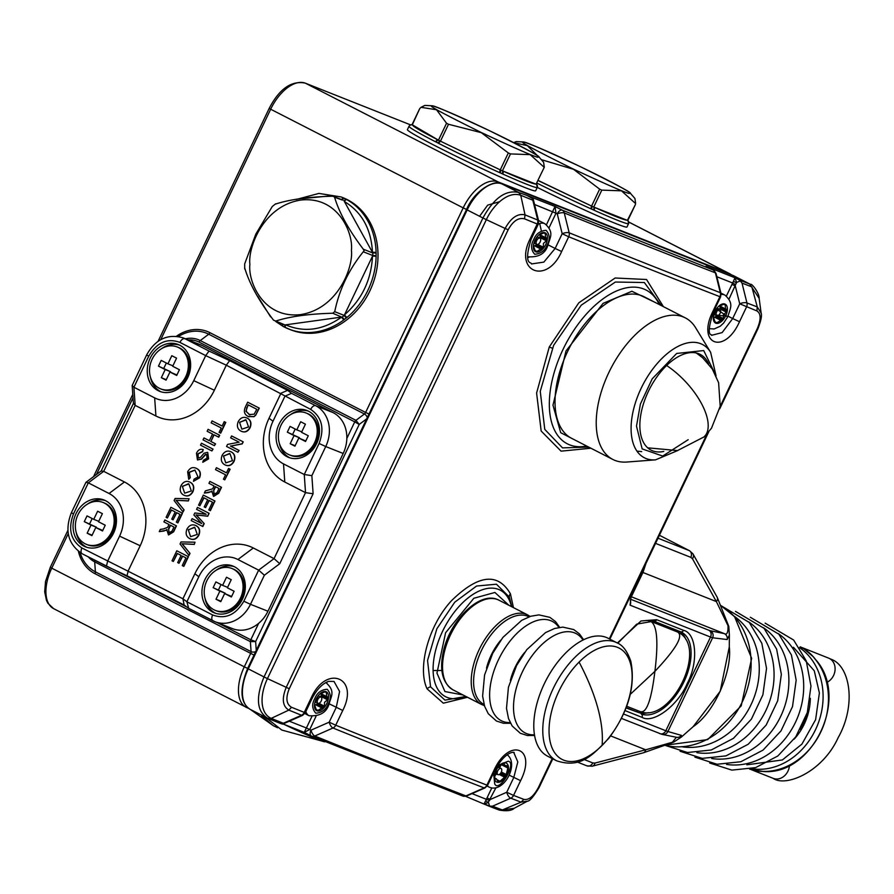 <?xml version="1.0" encoding="UTF-8"?>
<svg xmlns="http://www.w3.org/2000/svg" width="894" height="894" viewBox="0 0 894 894"><rect width="100%" height="100%" fill="white"/><g stroke="black" fill="none" stroke-linecap="round" stroke-linejoin="round"><path stroke-width="1.34" d="M535.495 739.617A66.268 35.995 -62.9 0 1 554.895 665.806A66.268 35.995 -62.9 0 1 608.043 638.215L617.028 642.831A66.268 35.995 -62.9 0 0 563.879 670.411A66.268 35.995 -62.9 0 0 544.491 744.221A66.268 35.995 -62.9 0 0 556.582 760.783L547.597 756.179A66.268 35.995 -62.9 0 1 535.495 739.617M630.527 663.728A62.535 33.961 -62.9 0 1 602.098 745.406A62.535 33.961 -62.9 0 1 550.659 743.763A62.535 33.961 -62.9 0 1 579.089 662.085A62.535 33.961 -62.9 0 1 630.527 663.728M103.078 502.484L104.285 502.964A22.529 18.897 111.6 0 1 112.812 532.533A22.529 18.897 111.6 0 1 87.679 544.859L86.472 544.379A22.529 18.897 111.6 0 1 77.934 514.799A22.529 18.897 111.6 0 1 103.078 502.484A22.529 18.897 111.6 0 1 111.605 532.053A22.529 18.897 111.6 0 1 86.472 544.379M91.02 525.08L84.293 521.627L87.031 515.894L93.758 519.347L97.636 511.212L102.397 513.648L98.519 521.772L105.246 525.225L102.519 530.969L95.781 527.516L91.903 535.64L87.154 533.204L91.02 525.08L96.396 527.203L84.293 521.627M92.16 518.52L89.668 523.761M95.781 527.516L102.754 530.466M93.758 519.347L98.742 521.314M92.127 535.182L87.154 533.204M689.587 550.749L659.426 535.271L689.587 550.749L692.962 553.855A5.297 4.246 147.5 0 1 692.448 558.728L716.385 601.595L728.029 625.733C728.174 632.606 726.923 635.232 724.285 633.6A5.297 5.263 93.4 0 1 727.146 639.545L712.607 637.768L667.896 731.504L681.429 735.393L681.34 737.092L693.163 726.654L720.229 691.218L729.292 646.921L729.381 635.153L727.146 639.545M642.931 572.484L716.385 601.595A5.297 4.079 -23.9 0 0 717.267 597.415L692.962 553.855M728.029 625.733L728.8 626.795M631.343 596.767L724.285 633.6L710.227 630.728A5.297 5.174 104.1 0 1 712.607 637.768L710.518 637.053L665.829 730.756L667.896 731.504A5.297 5.174 104.1 0 1 661.962 734.354L676.993 737.382A5.297 5.263 93.4 0 0 681.429 735.393M630.248 600.388A5.297 4.448 111.6 0 1 630.069 605.16L631.019 597.46L630.069 605.16L710.518 637.053A5.297 4.448 -68.4 0 0 708.841 630.236L630.426 599.159M676.311 737.326L672.489 742.154L673.92 741.83L645.691 749.798A5.297 3.867 70.7 0 1 643.49 752.77L592.107 766.236L586.877 765.834A5.297 4.448 -68.4 0 0 592.8 762.94L583.86 759.397M177.247 346.984L178.454 347.453A22.529 18.897 111.6 0 1 186.991 377.033A22.529 18.897 111.6 0 1 161.848 389.348L160.641 388.879A22.529 18.897 111.6 0 1 152.103 359.299A22.529 18.897 111.6 0 1 177.247 346.984A22.529 18.897 111.6 0 1 185.773 376.553A22.529 18.897 111.6 0 1 160.641 388.879M165.2 369.58L158.462 366.127L161.199 360.394L167.938 363.836L171.804 355.711L176.565 358.148L172.687 366.272L179.426 369.725L176.688 375.469L169.949 372.016L166.072 380.14L161.322 377.704L165.2 369.58L170.564 371.703L158.462 366.127M166.329 363.02L163.837 368.25M169.949 372.016L176.923 374.966M167.938 363.836L172.911 365.814M166.295 379.671L161.322 377.704M115.203 524.476A14.047 11.778 111.6 0 1 110.364 536.657M244.062 590.498A14.047 11.778 111.6 0 1 239.234 602.69M318.23 434.998A14.047 11.778 111.6 0 1 313.403 447.19M189.372 368.965A14.047 11.778 111.6 0 1 184.544 381.157M86.852 547.318A25.188 21.121 111.6 0 1 86.629 547.206A25.188 21.121 111.6 0 1 76.202 532.422M87.411 504.16A25.188 21.121 111.6 0 1 105.369 500.606M215.722 613.351A25.188 21.121 111.6 0 1 215.488 613.228A25.188 21.121 111.6 0 1 205.072 598.455M216.27 570.182A25.188 21.121 111.6 0 1 234.228 566.628M267.943 611.228A31.815 26.675 111.6 0 1 232.451 628.627L214.996 621.71A31.815 26.675 111.6 0 1 213.04 620.816A5.297 2.883 -62.9 0 1 212.895 620.749A5.297 2.883 -62.9 0 1 212.627 614.971L186.88 601.774L198.814 576.742A33.212 27.848 111.6 0 1 237.916 559.51L258.657 570.137L264.367 575.222L279.755 563.701L313.112 493.767L311.861 475.642L325.74 446.553L343.195 453.47L267.943 611.228L250.488 604.31A31.815 26.675 111.6 0 1 214.996 621.71L188.701 608.356L212.772 620.682M133.508 403.239L135.173 405.362L155.914 415.989A49.639 41.627 -68.4 0 0 214.359 390.231L226.305 365.199L205.698 355.611L209.017 351.051L184.913 338.692A5.297 2.883 117.1 0 0 179.94 342.413L205.698 355.611L193.752 380.643A33.212 27.848 111.6 0 1 154.662 397.875L133.91 387.236L132.167 385.504L146.638 354.952C155.422 339.251 167.536 333.54 182.946 337.809L200.412 344.726A31.815 26.675 111.6 0 1 202.368 345.62L333.104 412.603A31.815 26.675 111.6 0 1 343.195 453.47M289.891 457.84A25.188 21.121 111.6 0 1 289.656 457.728A25.188 21.121 111.6 0 1 279.241 442.955M290.438 414.682A25.188 21.121 111.6 0 1 308.408 411.128M161.032 391.818A25.188 21.121 111.6 0 1 160.797 391.695A25.188 21.121 111.6 0 1 150.371 376.922M161.579 348.66A25.188 21.121 111.6 0 1 179.538 345.106M105.604 500.718A25.188 21.121 111.6 0 1 114.007 532.142A25.188 21.121 111.6 0 1 85.489 546.837A25.188 21.121 111.6 0 1 83.935 546.133A25.188 21.121 111.6 0 1 75.532 514.709A25.188 21.121 111.6 0 1 104.05 500.014A25.188 21.121 111.6 0 1 105.604 500.718M234.463 566.751A25.188 21.121 111.6 0 1 242.877 598.175A25.188 21.121 111.6 0 1 214.359 612.871A25.188 21.121 111.6 0 1 212.806 612.166A25.188 21.121 111.6 0 1 204.391 580.742A25.188 21.121 111.6 0 1 232.909 566.047A25.188 21.121 111.6 0 1 234.463 566.751M308.631 411.251A25.188 21.121 111.6 0 1 317.046 442.675A25.188 21.121 111.6 0 1 288.527 457.37A25.188 21.121 111.6 0 1 286.974 456.666A25.188 21.121 111.6 0 1 278.559 425.242A25.188 21.121 111.6 0 1 307.078 410.547A25.188 21.121 111.6 0 1 308.631 411.251M179.772 345.218A25.188 21.121 111.6 0 1 188.176 376.642A25.188 21.121 111.6 0 1 159.668 391.337A25.188 21.121 111.6 0 1 158.115 390.633A25.188 21.121 111.6 0 1 149.7 359.209A25.188 21.121 111.6 0 1 178.219 344.514A25.188 21.121 111.6 0 1 179.772 345.218M333.104 412.603L315.649 405.686A31.815 26.675 111.6 0 1 325.74 446.553L319.091 443.458L304.262 474.524L283.521 463.897A33.212 27.848 111.6 0 1 272.994 421.242L284.929 396.21L291.533 393.326L287.577 390.343L280.973 393.215L269.038 418.247A49.639 41.627 -68.4 0 0 284.784 482.022L305.524 492.65L274.056 558.627L253.315 547.988A49.639 41.627 -68.4 0 0 194.87 573.747L182.924 598.779L81.89 547.977C70.671 540.345 67.866 528.991 73.487 513.927L88.305 482.849L109.057 493.488A33.212 27.848 111.6 0 1 119.584 536.143L107.649 561.175L106.408 566.181L127.015 575.77L184.387 605.171M188.086 607.965L184.13 604.97L182.924 598.779L186.88 601.774L188.701 608.356M109.057 493.488L124.445 481.967A49.639 41.627 -68.4 0 1 140.19 545.731L128.255 570.774L127.015 575.77M81.89 547.977A5.297 2.883 117.1 0 0 82.159 553.766L184.421 605.193M313.112 493.767L305.524 492.65L304.262 474.524L311.861 475.642M264.367 575.222L250.488 604.31L243.838 601.215L258.657 570.137L274.056 558.627L279.755 563.701M291.533 393.326L315.649 405.686A5.297 2.883 117.1 0 0 310.676 409.396L226.305 365.199L229.624 360.64L209.017 351.051M124.445 481.967L103.704 471.339L88.305 482.849L85.913 482.369L71.386 512.709L73.487 513.927M146.638 354.952L148.739 356.17L133.91 387.236L135.173 405.362L103.704 471.339L101.167 471.015M182.488 513.234L170.877 507.311L182.488 513.234L177.884 522.901L176.308 522.118L179.996 514.396L176.498 512.597L173.067 519.805L176.755 512.731M173.067 519.805L171.76 519.135L175.19 511.927L171.257 509.915L167.401 517.995L171.514 510.049M188.355 500.942L189.081 498.74L188.355 500.942L176.252 500.316L184.086 509.904L183.08 511.994L174.095 500.539L175.101 498.45L189.081 498.74M184.008 495.22C187.606 496.885 190.59 495.723 192.936 491.722C194.613 487.264 193.663 484.079 190.064 482.157L189.416 481.866M184.555 495.477L183.728 495.108C180.275 493.153 179.37 489.99 181.035 485.632C183.315 481.71 186.231 480.514 189.796 482.045L190.064 482.157M209.118 513.324L197.496 507.401L209.118 513.324L207.721 516.229L196.334 514.978L204.201 523.616L202.826 526.499L191.204 520.576L192.132 518.643L201.686 523.504M214.973 501.031L203.351 495.108L214.973 501.031L210.369 510.697L208.794 509.915L212.481 502.193L208.984 500.394L205.553 507.602L209.241 500.528M205.553 507.602L204.234 506.932L207.676 499.724L203.743 497.712L199.887 505.792L204 497.846M213.632 496.405L218.672 493.276L221.511 487.331L209.889 481.408L208.972 483.341L214.057 485.956L213.118 487.934L212.616 488.862L205.385 490.862L204.324 493.075L208.805 492.538L212.101 491.108M243.202 441.848L231.591 435.926L243.202 441.848L242.229 443.893L230.63 446.117L239.1 450.453L237.916 452.275L226.562 446.464L227.534 444.419L239.134 442.195L230.663 437.859L231.591 435.926M241.201 431.199C244.811 432.875 247.783 431.713 250.13 427.701C251.817 423.253 250.856 420.068 247.269 418.135L246.621 417.856M241.76 431.456L240.933 431.098C237.469 429.131 236.575 425.98 238.229 421.622C240.508 417.699 243.436 416.492 247.001 418.034L247.269 418.135M259.294 408.122L247.672 402.199L259.294 408.122L255.74 415.151L253.974 416.727L248.32 416.492M248.979 416.805L248.051 416.38C244.408 414.537 243.503 411.452 245.325 407.105L247.672 402.199M225.109 464.925C228.719 466.601 231.702 465.428 234.049 461.427C235.725 456.979 234.776 453.783 231.177 451.861L230.529 451.571M225.668 465.182L224.841 464.813C221.388 462.857 220.483 459.695 222.137 455.348C224.428 451.414 227.344 450.218 230.909 451.749L231.177 451.861M226.473 472.837L216.426 467.707L226.461 472.859L228.562 468.467L230.138 469.249L224.763 479.854L223.455 479.184L225.545 474.792L215.499 469.641L216.426 467.707M189.93 538.691C193.54 540.356 196.524 539.194 198.87 535.193C200.547 530.734 199.585 527.549 195.998 525.616L195.35 525.337M190.489 538.948L189.662 538.579C186.209 536.623 185.304 533.461 186.958 529.103C189.237 525.18 192.165 523.985 195.73 525.516L195.998 525.616M194.289 544.412L195.015 542.211L194.289 544.412L182.175 543.787L190.009 553.375L189.014 555.465L180.029 544.01L181.024 541.92L195.015 542.211M188.422 556.705L176.8 550.782L188.422 556.705L183.818 566.371L182.231 565.589L185.918 557.867L182.432 556.068L178.99 563.276L182.689 556.202M178.99 563.276L177.682 562.605L181.113 555.397L177.191 553.386L173.335 561.466L177.448 553.52M222.137 426.025L212.09 420.906L222.125 426.047L224.226 421.655L225.802 422.437L220.695 433.154L219.108 432.372L221.209 427.98L211.163 422.84L212.09 420.906M219.689 435.255L208.067 429.332L219.689 435.255L218.762 437.188L213.834 434.696L210.928 441.48L214.091 434.83M210.66 441.368L215.309 443.759L214.392 445.693L215.577 443.86L210.928 441.48M209.352 440.675L203.966 437.937L209.341 440.697L212.526 434.026L207.14 431.266L208.067 429.332M213.074 449.134L201.452 443.212L213.074 449.134L211.878 450.956L200.524 445.145L201.452 443.212M202.86 462.254L208.604 458.879L207.754 452.532L208.336 458.778L202.737 462.209L203.486 460.209L206.983 458.175L206.67 454.409L205.441 454.387L201.34 458.991L197.462 459.963L196.468 453.269C198.077 449.838 200.345 448.62 203.284 449.615L202.357 451.548L197.82 453.85L198.312 457.996L198.088 453.962L202.625 451.649L203.117 449.537M198.479 458.063L200.535 457.315L204.078 453.191L207.363 452.364M197.462 459.963L201.608 459.103L205.709 454.498L206.939 454.521M188.746 479.318L187.639 471.786C189.953 467.741 192.925 466.634 196.568 468.467C200.01 470.345 200.927 473.429 199.295 477.72L193.473 481.307L194.054 479.195L198.032 476.949L194.892 470.054L189.036 472.278L190.042 477.575L188.746 479.318L190.31 477.687L189.304 472.39L195.026 470.11M193.473 481.307L199.563 477.821C201.195 473.529 200.278 470.445 196.836 468.568L196.01 468.21M168.586 534.947L173.626 531.829L176.464 525.884L164.842 519.962L163.915 521.895L169.011 524.499L168.072 526.477L167.558 527.404L163.546 528.924L160.339 529.404L159.277 531.617L163.758 531.081L167.055 529.65M167.401 517.995L166.094 517.324L170.877 507.311M182.22 513.134L177.615 522.789M188.086 500.841L176.252 500.316M175.984 500.204L184.086 509.904M183.818 509.792L182.812 511.893M189.562 481.922L189.796 482.045C193.395 483.978 194.344 487.163 192.668 491.611L192.936 491.722M192.668 491.611C190.321 495.622 187.338 496.785 183.728 495.108M192.132 518.643L201.731 523.571L193.875 514.989L194.836 512.966L206.179 514.262L196.568 509.334L197.496 507.401M208.838 513.223L207.721 516.229M207.453 516.129L196.334 514.978M196.065 514.866L204.201 523.616M203.933 523.515L202.558 526.398M199.887 505.792L198.58 505.121L203.351 495.108M214.705 500.931L210.101 510.586M209.889 481.408L221.511 487.331M221.243 487.23L218.404 493.175L213.51 496.349L211.833 490.996L211.04 491.89M210.772 491.778L204.324 493.075M242.933 441.737L242.229 443.893M241.961 443.782L230.63 446.117M230.361 446.005L239.1 450.453M238.832 450.341L237.916 452.275M246.755 417.9L247.001 418.034C250.588 419.957 251.549 423.153 249.862 427.6L250.13 427.701M249.862 427.6C247.515 431.601 244.543 432.774 240.933 431.098M259.025 408.022L255.74 415.151M255.472 415.039L253.974 416.727M253.706 416.615L248.051 416.38M230.674 451.626L230.909 451.749C234.507 453.683 235.457 456.868 233.781 461.315L234.049 461.427M233.781 461.315C231.434 465.327 228.451 466.489 224.841 464.813M228.562 468.467L230.138 469.249M229.87 469.138L224.763 479.854M195.484 525.393L195.73 525.516C199.317 527.438 200.278 530.634 198.602 535.081L198.87 535.193M198.602 535.081C196.255 539.082 193.272 540.255 189.662 538.579M194.02 544.312L182.175 543.787M181.907 543.675L190.009 553.375M189.74 553.263L188.746 555.353M173.335 561.466L172.028 560.795L176.8 550.782M188.153 556.604L183.549 566.26M224.226 421.655L225.802 422.437M225.534 422.337L220.427 433.042M219.421 435.154L218.494 437.088M214.392 445.693L203.039 439.87L203.966 437.937M212.794 449.023L211.878 450.956M206.67 454.409L205.709 454.498M196.144 468.255L196.836 468.568M164.842 519.962L176.464 525.884M176.196 525.773L173.358 531.718L168.463 534.903L166.787 529.55L165.982 530.433M165.714 530.332L159.277 531.617M191.35 490.951L184.667 493.186L182.342 486.302L188.857 483.967L191.35 490.951M217.063 492.572L214.046 494.248L213.621 490.292L215.376 486.627L219.008 488.493L217.063 492.572M214.247 494.337L213.621 490.292M248.554 426.941L241.861 429.165L239.536 422.281L246.062 419.957L248.554 426.941M249.795 414.827L245.973 411.274L248.063 404.803L256.79 409.284L254.153 414.201L249.258 414.57L246.241 411.385L246.71 407.63M232.462 460.656L225.78 462.891L223.455 456.007L229.97 453.671L232.462 460.656M197.283 534.422L190.601 536.657L188.276 529.773L194.791 527.438L197.283 534.422M172.017 531.125L168.988 532.79L168.575 528.846L170.318 525.169L173.961 527.035L172.017 531.125M169.201 532.891L168.575 528.846M184.667 493.186L182.342 486.302M182.611 486.403L188.422 483.766M213.889 490.404L215.633 486.761M241.861 429.165L239.536 422.281M239.804 422.393L245.626 419.744M249.929 414.883L249.258 414.57M246.979 407.742L248.32 404.937M225.78 462.891L223.455 456.007M223.723 456.119L229.534 453.47M190.601 536.657L188.276 529.773M188.545 529.874L194.356 527.236M168.843 528.946L170.575 525.303M713.39 317.56L713.367 317.102A10.605 5.755 -62.9 0 1 713.524 315.984L717.603 307.435A10.605 5.755 117.1 0 0 713.524 315.984M717.603 307.435A10.605 5.755 -62.9 0 1 718.396 306.564L718.854 306.229M724.598 303.938A10.605 5.755 117.1 0 0 718.396 306.564L724.598 303.938A10.605 5.755 -62.9 0 1 725.202 304.172A10.605 5.755 -62.9 0 1 725.235 304.195L725.168 304.932L723.727 304.183M717.748 315.716L723.324 318.577L723.134 319.795A10.605 5.755 117.1 0 0 725.738 315.738A10.605 5.755 117.1 0 0 727.213 311.246A10.605 5.755 -62.9 0 0 727.358 310.117L726.755 309.369L727.358 310.117A10.605 5.755 117.1 0 0 725.235 304.195L725.157 304.161M715.155 317.471A1.062 0.581 117.1 0 0 715.602 317.202A10.605 5.755 117.1 0 0 716.396 316.342L723.134 319.795A10.605 5.755 -62.9 0 1 722.33 320.655L720.709 320.32L716.139 323.282A10.605 5.755 117.1 0 0 722.33 320.655L721.346 320.722M715.323 322.868L716.139 323.282A10.605 5.755 -62.9 0 1 715.524 323.047A10.605 5.755 -62.9 0 1 715.491 323.025L713.367 317.102A10.605 5.755 117.1 0 0 715.491 323.025M726.755 309.369L725.593 308.978L725.168 304.932M723.324 318.577L723.402 314.699L726.386 312.162L719.882 308.832A1.062 0.581 117.1 0 0 720.475 307.793A10.605 5.755 117.1 0 0 720.62 306.676A1.062 0.581 117.1 0 0 720.62 306.43M720.475 307.793L727.213 311.246L726.386 312.162M714.764 317.325A5.297 2.883 117.1 0 0 714.462 317.124A5.297 2.883 117.1 0 0 713.378 316.968M725.593 308.978L720.128 306.173A9.812 5.33 -62.9 0 1 719.759 308.933A5.297 2.883 117.1 0 0 719.413 309.246M716.396 316.342A1.062 0.581 117.1 0 0 716.764 315.638M716.496 315.504A9.812 5.33 -62.9 0 1 714.798 317.292M720.128 313.291A3.442 1.877 -62.9 0 1 716.809 315.66A3.442 1.877 -62.9 0 1 716.642 311.905A3.442 1.877 -62.9 0 1 719.961 309.536A3.442 1.877 -62.9 0 1 720.128 313.291M816.256 660.543A2.648 1.296 141.6 0 0 816.11 660.185A2.648 1.296 141.6 0 0 815.809 659.973L813.115 656.632C810.545 653.402 806.567 650.296 801.18 647.29L805.304 649.714M758.492 771.153A2.648 1.9 94.8 0 0 758.805 771.22L749.619 769.153L762.671 771.399A2.648 1.386 92.1 0 0 762.917 771.455A2.648 1.386 92.1 0 0 763.174 771.421M813.752 657.403A2.648 1.833 140.8 0 0 813.518 656.956L813.518 656.956A2.648 1.833 140.8 0 0 813.115 656.632M803.65 648.675L813.518 656.956L816.11 660.185C849.758 697.912 812.422 776.227 762.917 771.455L758.805 771.22A2.648 1.9 94.8 0 0 759.118 771.209M802.22 647.837L800.197 646.798M794.129 739.182A53.014 44.454 -68.4 0 0 810.322 698.326M497.22 779.847L499.981 781.255L499.455 782.172A10.605 5.755 -62.9 0 1 498.662 782.328A10.605 5.755 117.1 0 1 496.058 781.635A10.605 5.755 117.1 0 1 494.606 779.02L494.606 779.02A10.605 5.755 -62.9 0 1 494.46 778.093L496.606 769.41A10.605 5.755 -62.9 0 1 497.254 768.326L503.467 762.951A10.605 5.755 -62.9 0 1 504.261 762.794L503.769 762.873M508.306 766.102L507.535 765.7L508.306 766.102A10.605 5.755 117.1 0 0 504.261 762.794L504.518 765.253L508.306 766.102A10.605 5.755 -62.9 0 1 508.462 767.03L507.859 768.013L501.355 764.683A5.297 2.883 117.1 0 0 501.243 764.828A5.297 2.883 117.1 0 0 499.768 767.823M501.322 772.003L506.239 774.528L506.306 775.713A10.605 5.755 117.1 0 0 508.462 767.03L505.97 765.756M500.852 772.908L506.306 775.713A10.605 5.755 -62.9 0 1 505.658 776.797L504.629 777.232L499.277 774.483M497.913 781.378L499.455 782.172A10.605 5.755 117.1 0 0 505.658 776.797L500.037 773.913M496.606 769.41A10.605 5.755 117.1 0 0 494.46 778.093M503.467 762.951A10.605 5.755 117.1 0 0 497.254 768.326M502.048 764.035L504.518 765.253M506.239 774.528L507.859 768.013M499.981 781.255L504.629 777.232M494.717 779.266L496.416 778.853L498.36 782.239M494.449 777.802L496.416 778.853M496.908 774.103A5.297 2.883 117.1 0 0 494.896 775.668M497.723 774.495A3.442 1.877 -62.9 0 1 497.902 770.516A3.442 1.877 -62.9 0 1 501.053 768.482A3.442 1.877 -62.9 0 1 501.232 768.594A3.442 1.877 -62.9 0 1 501.053 772.572A3.442 1.877 -62.9 0 1 497.902 774.617A3.442 1.877 -62.9 0 1 497.723 774.495M636.897 451.09L641.713 451.626M306.106 413.006L307.312 413.486A22.529 18.897 111.6 0 1 315.85 443.066A22.529 18.897 111.6 0 1 290.706 455.381L289.5 454.901A22.529 18.897 111.6 0 1 280.962 425.332A22.529 18.897 111.6 0 1 306.106 413.006A22.529 18.897 111.6 0 1 314.643 442.586A22.529 18.897 111.6 0 1 289.5 454.901M294.059 435.601L287.32 432.16L290.058 426.416L296.797 429.869L300.675 421.744L305.424 424.181L301.546 432.305L308.285 435.758L305.547 441.491L298.808 438.038L294.931 446.173L290.181 443.737L294.059 435.601L299.434 437.736L287.32 432.16M295.188 429.053L292.696 434.283M298.808 438.038L305.782 440.988M296.797 429.869L301.77 431.836M295.154 445.704L290.181 443.737M635.433 204.491L627.387 220.382L593.728 207.039A2.648 1.252 118.8 0 1 593.392 209.889L590.789 208.738A2.648 1.14 114.3 0 0 590.945 205.765L538.289 180.51M635.634 203.407L634.93 198.479L629.711 192.501C621.095 186.902 603.83 177.906 577.893 165.491C551.699 153.03 533.673 145.197 523.806 141.99L516.196 141.61L513.681 142.638M513.715 142.66L527.304 145.633L537.573 155.757M541.831 159.78L573.535 169.312L599.65 189.148L591.582 206.078L538.233 180.633M591.482 209.028A2.648 1.151 -70.3 0 0 591.582 206.078L593.728 207.039L601.807 190.12L599.65 189.148M601.807 190.12L621.475 190.835L635.455 203.452M635.444 204.48L627.8 220.505A2.648 2.648 154.2 0 1 628.504 223.701L628.348 223.746A2.648 2.626 -124.1 0 0 627.387 220.382L627.554 220.326M628.482 221.366A2.648 2.648 154.2 0 1 628.504 221.399L627.767 220.472M627.834 220.527A2.648 2.648 53 0 1 628.527 223.701L628.504 223.701M628.348 223.746L628.27 223.768A2.648 2.637 86.6 0 0 627.029 220.237C624.157 220.047 613.183 215.689 594.097 207.184A2.648 1.274 114.1 0 1 594.052 210.213L593.392 209.889M537.272 187.405A71.039 3.118 25.5 0 0 626.828 227.098A71.039 3.118 25.5 0 0 626.985 226.987L628.571 223.645A71.039 3.118 25.5 0 1 628.527 223.701M539.708 223.522L541.339 230.853M533.427 246.241L533.405 245.783A10.605 5.755 -62.9 0 1 533.562 244.665L537.64 236.117A10.605 5.755 117.1 0 0 533.562 244.665M537.64 236.117A10.605 5.755 -62.9 0 1 538.434 235.245L538.892 234.91M544.636 232.619A10.605 5.755 117.1 0 0 538.434 235.245L544.636 232.619A10.605 5.755 -62.9 0 1 545.239 232.853A10.605 5.755 -62.9 0 1 545.284 232.876L545.206 233.602L543.764 232.865M537.786 244.397L543.362 247.247L543.172 248.476A10.605 5.755 117.1 0 0 545.776 244.42A10.605 5.755 117.1 0 0 547.251 239.916A10.605 5.755 -62.9 0 0 547.396 238.799L546.804 238.05L547.396 238.799A10.605 5.755 117.1 0 0 545.284 232.876L545.206 232.831M535.193 246.152A1.062 0.581 117.1 0 0 535.64 245.884A10.605 5.755 117.1 0 0 536.434 245.023L543.172 248.476A10.605 5.755 -62.9 0 1 542.379 249.337L540.747 249.001L536.177 251.963A10.605 5.755 117.1 0 0 542.379 249.337L541.384 249.404M535.361 251.549L536.177 251.963A10.605 5.755 -62.9 0 1 535.573 251.728A10.605 5.755 -62.9 0 1 535.528 251.706L533.405 245.783A10.605 5.755 117.1 0 0 535.528 251.706M546.804 238.05L545.631 237.659L545.206 233.602M543.362 247.247L543.44 243.38L546.424 240.832L539.92 237.502A1.062 0.581 117.1 0 0 540.512 236.474A10.605 5.755 117.1 0 0 540.669 235.345A1.062 0.581 117.1 0 0 540.658 235.111M540.512 236.474L547.251 239.916L546.424 240.832M534.802 245.995A5.297 2.883 117.1 0 0 534.511 245.805A5.297 2.883 117.1 0 0 533.427 245.649M540.188 234.865A9.812 5.33 -62.9 0 1 539.797 237.614A5.297 2.883 117.1 0 0 539.451 237.927M536.434 245.023A1.062 0.581 117.1 0 0 536.813 244.319M536.534 244.185A9.812 5.33 -62.9 0 1 534.836 245.973M540.166 241.972A3.442 1.877 -62.9 0 1 536.858 244.341A3.442 1.877 -62.9 0 1 536.679 240.587A3.442 1.877 -62.9 0 1 539.998 238.206A3.442 1.877 -62.9 0 1 540.166 241.972M710.641 352.337A63.653 34.575 -62.9 0 0 672.511 349.666A63.653 34.575 -62.9 0 0 635.332 403.026A63.653 34.575 -62.9 0 0 655.548 459.851L626.783 462.03A79.532 43.203 -62.9 0 1 612.803 459.438A79.532 43.203 -62.9 0 1 601.528 391.047A79.532 43.203 -62.9 0 1 685.329 317.884A79.532 43.203 -62.9 0 1 695.61 327.718L710.641 352.337L716.072 375.927M685.329 317.884L644.127 296.774A79.532 43.203 117.1 0 0 560.326 369.926A79.532 43.203 117.1 0 0 571.601 438.328L612.803 459.438M708.618 363.936A53.819 29.234 117.1 0 0 700.147 354.37A53.819 29.234 117.1 0 0 643.445 403.876A53.819 29.234 117.1 0 0 651.067 450.151A53.819 29.234 117.1 0 0 663.784 451.425M647.904 448.028A53.819 29.234 117.1 0 0 648.586 448.173M314.52 705.187L314.498 704.729A10.605 5.755 -62.9 0 1 314.654 703.612L318.733 695.063A10.605 5.755 117.1 0 0 314.654 703.612M318.733 695.063A10.605 5.755 -62.9 0 1 319.527 694.191L319.985 693.856M325.729 691.565A10.605 5.755 117.1 0 0 319.527 694.191L325.729 691.565A10.605 5.755 -62.9 0 1 326.332 691.8A10.605 5.755 -62.9 0 1 326.377 691.822L326.299 692.548L324.857 691.811M318.879 703.343L324.455 706.193L324.265 707.422A10.605 5.755 117.1 0 0 326.869 703.366A10.605 5.755 117.1 0 0 328.344 698.862A10.605 5.755 -62.9 0 0 328.489 697.745L327.897 696.996L328.489 697.745A10.605 5.755 117.1 0 0 326.377 691.822L326.299 691.777M316.286 705.098A1.062 0.581 117.1 0 0 316.733 704.83A10.605 5.755 117.1 0 0 317.526 703.969L324.265 707.422A10.605 5.755 -62.9 0 1 323.472 708.283L321.84 707.947L317.269 710.909A10.605 5.755 117.1 0 0 323.472 708.283L322.477 708.35M316.454 710.495L317.269 710.909A10.605 5.755 -62.9 0 1 316.666 710.674A10.605 5.755 -62.9 0 1 316.621 710.652L314.498 704.729A10.605 5.755 117.1 0 0 316.621 710.652M327.897 696.996L326.723 696.605L326.299 692.548M324.455 706.193L324.533 702.326L327.517 699.779L321.013 696.448A1.062 0.581 117.1 0 0 321.605 695.42A10.605 5.755 117.1 0 0 321.762 694.292A1.062 0.581 117.1 0 0 321.751 694.057M321.605 695.42L328.344 698.862L327.517 699.779M315.895 704.953A5.297 2.883 117.1 0 0 315.604 704.751A5.297 2.883 117.1 0 0 314.52 704.595M326.723 696.605L321.259 693.8A9.812 5.33 -62.9 0 1 320.89 696.56A5.297 2.883 117.1 0 0 320.544 696.873M317.526 703.969A1.062 0.581 117.1 0 0 317.906 703.265M317.627 703.131A9.812 5.33 -62.9 0 1 315.928 704.919M321.259 700.918A3.442 1.877 -62.9 0 1 317.951 703.287A3.442 1.877 -62.9 0 1 317.772 699.533A3.442 1.877 -62.9 0 1 321.091 697.152A3.442 1.877 -62.9 0 1 321.259 700.918M275.654 203.821L272.279 206.492L255.84 234.083L244.699 263.853L244.699 268.982M346.939 199.72A2.648 1.442 119.1 0 0 344.402 201.541C361.858 212.101 371.222 229.054 372.485 252.41A2.648 0.659 -1.5 0 1 376.117 252.555A71.039 59.563 -68.4 0 0 346.939 199.72L346.302 199.373A2.648 1.274 118 0 0 344.089 200.994L372.798 252.968L363.288 249.191L364.104 250.644L363.288 251.773L372.798 255.539L344.224 315.437A2.648 0.637 52.8 0 0 346.447 317.862L344.067 319.728A2.648 0.849 53.2 0 1 341.642 317.079L284.985 324.924A2.648 1.274 115.8 0 0 285.152 327.461L285.152 327.461A2.648 1.274 115.8 0 0 285.197 327.472L285.845 327.785A71.039 59.563 -68.4 0 0 288.717 329.026A71.039 59.563 -68.4 0 0 344.067 319.728M363.288 249.191C348.694 229.87 339.128 212.537 334.579 197.216L342.111 199.977M275.33 204.134C289.388 199.507 308.475 196.859 332.602 196.211L343.095 200.088M244.788 268.166C249.359 283.521 258.925 300.842 273.497 320.141L284.985 324.924L275.475 321.147C289.567 316.521 308.653 313.883 332.747 313.235L341.642 317.079C322.969 330.221 304.284 332.814 285.588 324.835A2.648 1.442 115.2 0 0 285.801 327.763A2.648 1.442 115.2 0 0 285.845 327.785M344.693 319.247A2.648 0.995 -129.5 0 1 342.246 317.001L344.224 315.437L334.725 311.671L332.747 313.235M334.725 311.671C339.239 289.69 348.761 269.731 363.288 251.773M341.765 199.563A2.648 1.442 -64.8 0 1 343.933 198.177L344.548 198.468A2.648 1.598 -63.8 0 0 342.246 199.753M376.117 253.36L376.117 255.65L372.798 255.539L372.798 252.968A2.648 0.793 1.3 0 1 376.117 253.36L376.117 252.555M376.117 255.65L376.117 256.466A2.648 0.581 1.4 0 0 372.496 256.176C371.289 279.878 361.969 299.412 344.536 314.8A2.648 0.782 50.2 0 0 347.073 317.359L346.447 317.862M282.37 324.164A2.648 1.442 119.1 0 0 282.75 326.198A2.648 1.442 119.1 0 0 282.839 326.243L283.443 326.578A2.648 1.598 -61.4 0 1 283.353 326.533L283.353 326.533A2.648 1.598 -61.4 0 1 282.85 324.354M346.302 199.373L344.548 198.468M283.443 326.578L285.197 327.472M275.777 321.549L283.353 326.533L290.595 329.774A71.039 59.563 -68.4 0 0 378.017 255.248A71.039 59.563 -68.4 0 0 342.95 197.675L341.061 196.937A71.039 59.563 -68.4 0 1 343.933 198.177M231.937 568.506L233.144 568.986A22.529 18.897 111.6 0 1 241.682 598.567A22.529 18.897 111.6 0 1 216.538 610.881L215.331 610.401A22.529 18.897 111.6 0 1 206.793 580.832A22.529 18.897 111.6 0 1 231.937 568.506A22.529 18.897 111.6 0 1 240.475 598.086A22.529 18.897 111.6 0 1 215.331 610.401M219.89 591.102L213.152 587.66L215.89 581.916L222.628 585.369L226.495 577.245L231.255 579.681L227.378 587.805L234.116 591.258L231.378 596.991L224.64 593.538L220.762 601.673L216.013 599.237L219.89 591.102L225.254 593.236L213.152 587.66M221.019 584.553L218.527 589.783M224.64 593.538L231.613 596.488M222.628 585.369L227.601 587.347M220.986 601.204L216.013 599.237M283.923 724.319A45.069 1.978 25.5 0 0 324.611 741.796A45.069 1.978 25.5 0 0 325.014 741.718L325.092 741.562M277.598 727.761L273.329 725.704L261.573 715.77L267.507 718.81L281.755 730.029L324.611 741.796M536.232 184.142L536.467 184.32A2.648 2.648 154.2 0 1 537.182 187.505L537.026 187.55A2.648 2.626 -124.1 0 0 536.065 184.186L544.301 167.212L536.065 184.186L502.406 170.843A2.648 1.252 118.8 0 1 502.07 173.693L499.467 172.553A2.648 1.14 114.3 0 0 499.623 169.569L440.451 141.185A2.648 1.386 121.9 0 0 438.038 143.029L438.652 143.375A71.039 3.118 25.5 0 0 499.467 172.553M544.301 167.212L543.608 162.283L538.389 156.305C529.773 150.706 512.508 141.71 486.571 129.295C460.376 116.835 442.34 109.001 432.484 105.794L424.873 105.414L421.04 107.325L436.518 109.75L446.542 123.249L438.462 140.168L412.313 124.814A2.648 2.626 -137.8 0 0 409.642 125.428M412.313 124.814L419.711 108.621L421.04 107.325M412.112 124.635L409.854 125.249A2.648 2.648 -127 0 1 412.581 124.981C412.302 126.02 420.828 131.027 438.183 140.012A2.648 1.497 117.2 0 0 435.646 141.833L436.272 142.124A2.648 1.486 -67.8 0 1 438.462 140.168L440.451 141.185L448.52 124.266L446.542 123.249M448.52 124.266L481.274 132.658L508.328 152.952L500.26 169.882L441.088 141.487A2.648 1.375 117 0 0 438.652 143.375M500.159 172.833A2.648 1.151 -70.3 0 0 500.26 169.882L502.406 170.843L510.485 153.924L508.328 152.952M510.485 153.924L530.153 154.64L544.133 167.256M536.512 184.332A2.648 2.648 53 0 1 537.205 187.505L537.182 187.505A71.039 3.118 25.5 0 0 537.249 187.449L535.662 190.802A71.039 3.118 25.5 0 1 535.506 190.903A71.039 3.118 25.5 0 1 468.545 162.25A71.039 3.118 25.5 0 1 407.407 129.63L409.005 126.277A71.039 3.118 25.5 0 0 435.646 141.833M537.026 187.55L536.948 187.584A2.648 2.637 86.6 0 0 535.707 184.041C532.835 183.851 521.861 179.504 502.763 170.989A2.648 1.274 114.1 0 1 502.73 174.017L502.07 173.693M436.272 142.124L438.038 143.029M761.14 313.135L757.285 306.933L751.843 286.873L742.02 283.107L746.948 302.965A5.297 4.626 111 0 1 746.535 306.966L739.506 321.717C724.542 355.365 696.27 344.548 712.864 311.436L719.894 296.685A5.297 4.582 -68.8 0 0 720.318 292.696L715.401 272.838A5.297 4.582 -68.8 0 0 713.177 269.977L562.225 210.146A5.297 4.302 112 0 1 564.27 212.951L569.187 232.798A5.297 4.302 112 0 1 568.696 236.765L561.655 251.516C546.826 285.242 513.447 271.787 530.187 238.754L537.216 224.003A5.297 4.246 -67.9 0 0 537.73 220.047L532.802 200.189L520.744 195.283C515.19 193.383 509.189 194.702 502.752 199.239C497.254 202.983 490.236 211.073 486.347 219.656L505.121 228.439L286.214 687.385C281.655 698.683 282.526 706.249 288.84 710.104L301.524 715.267A5.297 4.246 -67.9 0 0 304.239 712.462L311.28 697.711C326.31 664.097 359.701 677.529 342.748 710.462L335.719 725.213A5.297 4.302 112 0 1 332.981 728.018L314.777 736.019A5.297 4.302 112 0 1 311.693 736.164A5.297 4.302 112 0 1 311.403 736.019A5.297 2.883 117.1 0 1 311.257 735.963L462.712 796.018A5.297 4.582 -68.8 0 0 465.908 795.917L484.112 787.905A5.297 4.582 -68.8 0 0 486.917 785.133L493.957 770.382C509.144 736.835 537.395 747.663 520.599 780.663L513.558 795.414A5.297 4.626 111 0 1 510.742 798.186L492.527 806.187L502.35 809.953L514.296 808.254C511.67 810.746 506.63 811.35 499.176 810.053L502.35 809.953L521.079 802.141L527.337 801.214C529.628 801.236 533.528 796.722 539.037 787.659L552.783 758.838M742.02 283.107L739.763 280.224L734.98 277.777L736.6 282.448L740.165 280.951M736.6 282.448L728.979 299.177M467.517 697.275L443.323 703.187L427.108 688.883C417.073 667.896 428.55 625.431 451.504 600.701C478.223 574.585 497.857 572.272 510.407 593.772L513.447 607.618M511.837 606.791L509.278 597.013L496.438 584.207L476.569 586.028L454.778 602.165L436.864 628.761L427.544 660.487L430.55 686.827L444.977 700.136L465.897 696.448M590.9 448.218L561.074 451.157L541.172 431.053L536.601 393.025L549.262 347.006L578.798 302.831L615.139 278L646.541 279.509L663.426 306.664M661.281 305.558L644.328 282.526L615.374 282.035L581.268 305.167L553.654 345.285L540.255 391.326L544.77 429.388L562.527 447.883L588.721 447.101M739.506 321.717L732.689 318.555L722.151 332.579L711.602 335.328M493.957 770.382L494.661 770.594C506.809 748.434 516.24 752.558 513.838 752.692L517.816 761.923L513.782 777.501L506.742 792.252L513.558 795.414A3161.396 138.916 25.5 0 0 523.906 799.381C528.801 800.32 533.64 796.353 538.411 787.491L538.914 787.536M311.28 697.711L312.285 698.035C317.024 689.173 322.443 683.619 328.556 681.373L333.998 681.429L339.608 691.498L336.233 707.422L329.193 722.173L335.719 725.213A3161.396 138.916 25.5 0 0 486.917 785.133L487.621 785.345L494.661 770.594M524.532 218.84L525.035 214.884A3159.843 138.849 -154.5 0 0 537.73 220.047A5.297 1.877 166.1 0 1 538.59 220.773L538.233 224.327L537.216 224.003A3161.396 138.916 -154.5 0 1 524.532 218.84C518.52 217.331 513.067 220.974 508.161 229.769L289.243 688.738C285.521 698.002 286.292 704.193 291.545 707.288L305.245 712.786L312.285 698.035M526.935 195.428L518.665 192.467L520.744 195.283L525.035 214.884C517.727 213.163 511.089 217.689 505.121 228.439L508.161 229.769M561.655 251.516L555.14 248.465L543.854 262.11L531.505 263.942M291.545 707.288L288.84 710.104L271.24 718.363L283.309 723.268L301.524 715.267A5.297 2.201 66.3 0 0 302.597 715.356L305.245 712.786M289.243 688.738L267.44 678.602C259.092 696.37 260.534 713.803 271.24 718.363L267.831 718.34L279.967 723.291L282.616 724.129L283.309 723.268M492.527 806.187L489.644 806.176L488.504 802.611L484.157 803.672L485.61 800.879L488.504 802.611M484.514 803.84L489.644 806.176M495.924 787.77L488.325 802.175M523.906 799.381L521.079 802.141A3159.843 138.849 25.5 0 1 510.742 798.186A5.297 2.201 66.3 0 1 506.742 792.252L490.359 799.459L487.029 797.906L491.789 787.949M462.354 795.85A5.297 4.582 -68.8 0 0 462.712 796.018L466.769 795.917L484.973 787.916L487.621 785.345M302.597 715.356L282.616 724.129M732.722 275.363A1.587 1.33 -68.4 0 1 732.823 275.397L733.885 275.877A37.112 20.16 117.1 0 0 732.924 275.441A1.587 1.33 -68.4 0 0 732.823 275.397L501.836 183.851A1.587 1.33 111.6 0 1 501.925 183.896L518.665 192.467C505.713 189.617 493.812 198.133 482.939 217.991L486.347 219.656L267.44 678.602L264.032 676.937C255.505 697.722 256.768 711.535 267.831 718.34L279.967 723.291M719.726 408.837L757.944 328.701C761.029 320.655 762.09 315.414 761.118 313.012L759.151 298.361C759.431 293.087 751.575 282.906 750.569 284.426L732.924 275.441L501.925 183.896A37.112 20.16 117.1 0 0 467.171 209.911L466.534 209.542L247.627 668.489L248.264 668.857L467.171 209.911L482.939 217.991L264.032 676.937L248.264 668.857A37.112 20.16 117.1 0 0 250.141 709.333L267.831 718.34M532.802 200.189L533.226 199.127L538.59 220.773M485.61 800.879L486.403 799.325L489.633 800.532M315.973 716.452L309.726 729.526L304.217 732.342M283.018 723.961L304.195 732.354L306.407 727.984L310.989 730.174L329.193 722.173A5.297 2.201 66.3 0 0 332.981 728.018A3159.843 138.849 25.5 0 0 484.112 787.905A5.297 2.201 66.3 0 0 484.973 787.916M526.465 195.183L533.148 198.904M546.446 224.74L555.029 206.458L527.08 195.495M720.966 293.333L720.598 296.886L719.894 296.685A3161.396 138.916 -154.5 0 1 568.696 236.765L562.181 233.714A5.297 1.877 166.1 0 1 569.187 232.798A3159.843 138.849 -154.5 0 0 720.318 292.696A5.297 1.877 166.1 0 1 720.966 293.333L716.049 273.475A5.297 1.877 166.1 0 0 715.401 272.838A3144.399 138.168 -154.5 0 1 564.27 212.951A5.297 1.877 166.1 0 0 557.264 213.867A5.297 2.883 117.1 0 1 562.225 210.146L555.029 206.458L556.001 213.219L557.264 213.867L562.181 233.714L555.14 248.465L548.1 244.867M489.018 806.153L465.539 796.297M433.087 670.534L442.675 670.455M720.173 406.412L757.33 328.523C761.174 319.326 761.029 313.459 756.883 310.922L739.729 303.804L735.293 285.935L731.974 284.393L726.397 296.059M759.151 298.35L749.653 284.013L739.763 280.224M756.883 310.922L757.285 306.933L746.948 302.965A5.297 1.877 -13.9 0 0 739.729 303.804L732.689 318.555L728.062 316.185M716.854 276.738L732.678 283.007L734.98 277.777L705.981 266.278L713.177 269.977A5.297 2.883 117.1 0 1 713.323 270.033L716.049 273.475M736.153 282.582L733.404 281.375M731.974 284.393L732.678 283.007L735.684 284.683M185.427 338.792A29.938 25.099 111.6 0 1 200.256 340.558L355.946 420.336L359.209 424.438L354.75 421.867L346.838 438.451M258.645 623.353L250.801 639.802L255.639 641.568L250.387 641.646L94.697 561.868L95.39 571.847L251.08 651.625A2.648 1.442 -62.9 0 1 250.666 653.469L244.297 666.823L51.763 568.171L68.246 533.606M579.089 662.085A212.403 90.775 44.9 0 1 602.098 745.406M808.109 709.691A52.221 43.784 111.6 0 1 800.309 729.381M655.559 543.373L690.85 557.364A5.297 4.448 -68.4 0 0 689.162 550.559L658.018 538.21M641.993 571.802L642.652 572.071A31.815 26.675 -68.4 0 0 645.155 565.176M690.85 557.364L692.448 558.728M645.982 563.455L643.065 572.194L630.605 597.337M659.582 733.505A5.297 4.448 -68.4 0 0 659.906 733.65A5.297 4.448 -68.4 0 0 665.829 730.756L623.565 714.004M625.029 710.607L642.026 717.346C653.19 724.084 678.043 705.478 687.218 683.519C698.583 662.432 696.549 633.175 683.53 630.337L656.665 619.687L640.987 620.972L617.385 643.009M653.548 621.062A2.648 2.224 -68.4 0 0 656.665 619.687M653.883 621.196L680.412 631.712A2.648 2.224 -68.4 0 0 683.53 630.337M680.703 631.823A45.594 24.764 -62.9 0 1 681.597 632.248A45.594 24.764 -62.9 0 1 683.899 681.977A45.594 24.764 -62.9 0 1 641.188 713.937A2.648 2.224 111.6 0 1 642.026 717.346M648.34 712.686A45.594 24.764 117.1 0 1 638.014 712.317L626.079 707.947M710.227 630.728L708.841 630.236M685.944 639.59A45.594 24.764 117.1 0 0 679.954 631.533M636.874 710.272A2.648 2.224 111.6 0 0 638.014 712.317L626.202 707.635M610.647 735.907L645.691 749.798L594.991 763.074A5.297 4.079 78.2 0 1 592.107 766.236M586.553 765.689A5.297 4.448 -68.4 0 0 586.877 765.834L577.222 762.001M675.909 629.935A2.648 2.224 -68.4 0 0 674.735 630.583L677.35 631.924C683.955 635.31 676.467 648.452 654.9 671.36C651.234 701.354 646.094 714.664 639.501 711.289M594.991 763.074L592.8 762.94M71.386 512.709C64.457 530.578 68.056 544.256 82.159 553.766A5.297 2.883 117.1 0 0 82.304 553.822L106.308 566.137M182.946 337.809A31.815 26.675 111.6 0 1 184.913 338.692L202.368 345.62M287.577 390.343L229.624 360.64M243.838 601.215C235.703 614.983 225.299 619.576 212.627 614.971M310.676 409.396C321.907 417.04 324.701 428.394 319.091 443.458M148.739 356.17C156.875 342.391 167.279 337.809 179.94 342.413M140.19 545.731L119.584 536.143M198.814 576.742L194.87 573.747M253.315 547.988L237.916 559.51M283.521 463.897L284.784 482.022M269.038 418.247L272.994 421.242M193.752 380.643L214.359 390.231M155.914 415.989L154.662 397.875M721.112 294.517A18.562 10.08 -62.9 0 1 724.866 295.065C734.678 303.781 729.817 308.832 727.906 316.532L723.615 323.069L720.173 326.254L714.15 328.97L709.3 328.668M715.245 308.106L727.079 316.275L712.261 314.599M715.077 321.862L716.697 322.689M727.358 310.117L720.62 306.676M715.602 317.202L722.33 320.655M815.809 659.973A66.268 55.562 111.6 0 1 820.848 731.884A66.268 55.562 111.6 0 1 762.671 771.399M799.56 647.658A66.268 55.562 111.6 0 1 817.619 724.855A66.268 55.562 111.6 0 1 751.575 768.728M826.827 682.368A13.254 11.108 -68.4 0 0 835.018 670.422A13.254 11.108 -68.4 0 0 829.375 658.465A13.254 11.108 -68.4 0 0 828.559 658.096L800.946 647.144M751.653 769.812L773.187 778.35A13.254 11.108 -68.4 0 0 789.469 765.398M793.447 647.267L814.278 670.791L819.385 692.962L815.619 719.648L801.929 744.099L782.395 759.945L746.859 764.817M666.611 365.512A53.551 24.462 46.5 0 1 704.126 436.864L711.479 428.237L720.195 406.278L718.608 382.699L712.306 369.01L702.662 357.79L696.281 352.974M487.185 786.094L489.029 787.044A18.562 10.08 -62.9 0 1 488.057 786.407A18.562 10.08 -62.9 0 1 487.386 785.77M497.41 765.566L508.205 761.219C517.324 762.683 499.042 793.414 494.717 783.904L493.555 772.908M629.555 193.16C630.762 195.093 611.809 186.958 572.708 168.754C535.093 150.158 518.699 141.33 523.515 142.291C522.319 140.358 541.272 148.482 580.374 166.686C617.989 185.293 634.382 194.11 629.555 193.16M594.052 210.213A71.039 3.118 25.5 0 0 628.27 223.768M537.037 183.136A71.039 3.118 25.5 0 0 590.789 208.738M539.752 221.109L538.557 220.639A18.562 10.08 -62.9 0 1 539.752 221.109L544.904 223.746C554.716 232.451 549.855 237.502 547.944 245.202C545.306 253.661 538.646 257.517 527.985 256.779A18.562 10.08 -62.9 0 1 527.65 256.589L527.985 256.779M538.356 224.036A18.562 10.08 -62.9 0 1 544.904 223.746M547.117 244.956C544.804 250.756 540.669 253.851 534.701 254.242C530.947 249.996 530.611 245.124 533.696 239.626C536.009 233.826 540.144 230.73 546.111 230.339C549.855 234.586 550.201 239.458 547.117 244.956M535.115 250.543L536.735 251.37M547.396 238.799L540.669 235.345M535.64 245.884L542.379 249.337M626.716 706.249L639.959 711.501C670.925 724.174 708.841 647.737 678.49 632.438A44.007 23.903 117.1 0 0 677.35 631.924L650.486 621.274C657.09 624.66 658.565 641.356 654.9 671.36L630.304 694.303M648.508 620.257L650.486 621.274A44.007 23.903 117.1 0 0 646.809 620.391M688.19 439.692L662.7 456.063L642.149 448.911L636.494 426.136L640.406 404.021L652.229 378.799L676.669 353.454L703.712 350.56L714.608 372.921M664.734 745.283A75.811 63.575 -68.4 0 0 740.489 705.444A75.811 63.575 -68.4 0 0 733.996 616.234A75.811 63.575 -68.4 0 0 720.821 605.573M682.468 746.848A71.587 60.032 -68.4 0 0 750.535 705.712A71.587 60.032 -68.4 0 0 743.082 624.034A71.587 60.032 -68.4 0 0 734.22 616.245M696.918 752.659A71.587 60.032 -68.4 0 0 765.253 711.769A71.587 60.032 -68.4 0 0 757.889 629.912A71.587 60.032 -68.4 0 0 748.736 621.911M711.725 758.525A71.587 60.032 -68.4 0 0 780.071 717.647A71.587 60.032 -68.4 0 0 772.707 635.779A71.587 60.032 -68.4 0 0 763.543 627.778M726.543 764.404A71.587 60.032 -68.4 0 0 794.878 723.514A71.587 60.032 -68.4 0 0 787.513 641.646A71.587 60.032 -68.4 0 0 778.361 633.656M304.809 713.535L309.078 715.725A18.562 10.08 -62.9 0 1 305.826 711.568M325.997 682.692L325.774 682.58A18.562 10.08 -62.9 0 1 325.997 682.692C335.809 691.397 330.948 696.448 329.037 704.148C326.399 712.607 319.739 716.463 309.078 715.725M328.21 703.902C325.897 709.702 321.762 712.797 315.794 713.188C312.04 708.953 311.704 704.081 314.789 698.583C317.102 692.772 321.237 689.676 327.204 689.285C330.948 693.532 331.294 698.404 328.21 703.902M316.208 709.49L317.828 710.317M328.489 697.745L321.762 694.292M316.733 704.83L323.472 708.283M351.42 250.32C353.476 266.781 338.29 308.609 300.719 314.587C263.149 319.013 247.873 281.387 249.884 264.356C247.828 247.895 263.015 206.067 300.585 200.088C338.167 195.663 353.443 233.289 351.42 250.32M302.686 198.557L328.523 196.065M347.073 317.359A71.039 59.563 -68.4 0 0 376.117 256.466M263.641 716.25A131.664 71.52 117.1 0 0 264.479 717.312M538.233 156.964C539.44 158.897 520.487 150.762 481.385 132.558C443.77 113.963 427.377 105.134 432.193 106.095C430.997 104.162 449.95 112.298 489.052 130.49C526.667 149.097 543.06 157.925 538.233 156.964M502.73 174.017A71.039 3.118 25.5 0 0 536.948 187.584M409.05 126.222A71.039 3.118 25.5 0 0 409.005 126.277L409.854 125.249M444.407 651.894A50.366 27.356 117.1 0 0 453.034 689.855C442.396 683.016 439.211 670.031 443.502 650.91C450.352 619.676 480.737 589.872 498.975 600.209A50.366 27.356 117.1 0 0 444.407 651.894M453.034 689.855L481.721 704.55A50.366 27.356 -62.9 0 1 473.094 666.589A50.366 27.356 -62.9 0 1 527.65 614.904L498.975 600.209M484.067 704.483A49.237 26.742 -62.9 0 1 475.429 667.259A49.237 26.742 -62.9 0 1 528.969 616.849M486.515 668.131A39.682 21.557 -62.9 0 1 500.886 640.07M510.183 722.587A55.83 30.329 -62.9 0 1 491.711 678.624A55.83 30.329 -62.9 0 1 523.325 627.789A55.83 30.329 -62.9 0 1 558.918 627.465M510.385 680.368A39.682 21.557 -62.9 0 1 524.767 652.307M534.467 734.801A55.83 30.329 -62.9 0 1 515.592 690.861A55.83 30.329 -62.9 0 1 547.43 639.847A55.83 30.329 -62.9 0 1 583.022 640.048M510.407 593.772A5.297 4.079 -22.7 0 0 509.278 597.013M430.55 686.827A5.297 4.034 -23.5 0 0 427.108 688.883M552.291 348.202L549.262 347.006M711.602 335.339C713.054 333.484 704.293 339.664 713.568 311.637L712.864 311.436M538.411 787.491L552.213 758.548M609.295 638.864L707.109 433.791M520.599 780.663L509.155 775.132M342.748 710.462L329.193 703.813M530.187 238.754L531.192 239.089L538.233 224.327M465.539 696.27A59.876 32.519 -62.9 0 1 442.53 631.399A59.876 32.519 -62.9 0 1 481.944 589.895A59.876 32.519 -62.9 0 1 511.48 606.613M586.743 446.084A86.383 46.924 -62.9 0 1 562.941 349.61A86.383 46.924 -62.9 0 1 659.269 304.53M304.195 732.354L311.257 735.963A5.297 2.883 117.1 0 1 310.989 730.174A5.297 2.201 66.3 0 0 314.777 736.019A3144.399 138.168 25.5 0 0 465.908 795.917A5.297 2.201 66.3 0 0 466.769 795.917M326.902 683.228A23.333 12.672 117.1 0 0 326.701 682.1M527.818 257.729A23.333 12.672 117.1 0 0 528.935 257.204M534.545 204.48L556.001 213.219L549.017 227.858M463.025 694.973L444.91 691.543L436.954 673.081L445.592 632.751L473.854 598.254L494.907 592.476L508.954 605.327M582.441 443.882L560.694 432.685L552.973 405.206L566.003 350.951L603.092 303.357L631.902 291.254L654.978 302.328M289.287 721.201L306.407 727.984L311.827 716.63M304.563 732.521L311.134 735.885M472.01 793.615L486.403 799.325L487.029 797.906M713.602 270.212A5.297 2.883 117.1 0 0 713.323 270.033L706.428 266.501M250.141 709.333C240.229 702.941 239.391 689.33 247.627 668.489L247.873 668.567M501.836 183.851C496.449 178.901 474.781 189.226 466.534 209.542L466.78 209.621M480.1 215.543L487.688 205.128L499.645 201.686M304.809 82.986A3.71 3.107 111.6 0 1 305.2 83.108A3.71 3.107 111.6 0 1 305.435 83.209L410.469 124.836L305.2 83.108C291.388 80.404 279.386 88.83 269.195 108.364L270.67 109.224A37.112 20.16 -62.9 0 1 305.435 83.209L497.969 181.862A3.71 3.107 111.6 0 1 499.198 183.125M50.287 567.321L51.763 568.171A37.112 20.16 -62.9 0 0 53.64 608.646L47.918 603.271L46.477 600.422L44.7 591.839L45.516 581.525L50.287 567.321L67.888 530.421M96.44 474.49L133.027 397.796M160.764 339.631L270.67 109.224L463.204 207.877A37.112 20.16 -62.9 0 1 497.969 181.862L728.956 273.408A37.112 20.16 -62.9 0 1 729.929 273.843L628.817 222.047M628.828 222.103L728.956 273.408A3.71 3.107 111.6 0 1 729.929 274.246M78.426 551.397A40.867 34.263 -68.4 0 0 94.976 573.691L254.03 655.078M467.227 209.777L463.204 207.877L365.624 412.458L209.934 332.68A40.867 34.263 -68.4 0 0 176.464 336.233M248.409 708.26L247.37 707.847A3.71 3.107 -68.4 0 1 247.135 707.746A37.112 20.16 -62.9 0 1 246.174 707.31A37.112 20.16 -62.9 0 1 244.297 666.823L247.66 668.433M247.604 707.925L248.376 708.227M94.976 573.691A2.648 1.442 117.1 0 0 95.39 571.847A38.99 32.687 -68.4 0 1 80.125 552.593M209.934 332.68A2.648 1.442 -62.9 0 1 208.727 334.211A38.99 32.687 -68.4 0 0 178.431 336.513M368.987 414.067L365.624 412.458A2.648 1.442 -62.9 0 1 364.428 413.989L208.727 334.211L200.256 340.558A2.648 1.442 -62.9 0 0 199.049 342.089L354.75 421.867A2.648 1.442 -62.9 0 1 355.946 420.336L364.428 413.989A3.71 2.09 53.2 0 1 367.289 417.632M53.64 608.646L247.37 707.847A3.71 3.107 -68.4 0 0 248.096 708.026M256.254 650.407L255.639 641.568L359.209 424.438L366.719 418.817M255.695 651.581A3.71 2.313 176 0 1 251.08 651.625L250.387 641.646A2.648 1.442 -62.9 0 1 250.801 639.802L217.13 622.548M94.976 560.326A2.648 1.442 117.1 0 0 94.697 561.868A29.938 25.099 111.6 0 1 88.338 556.928M186.846 607.037L114.298 569.858M188.388 339.966A28.06 23.535 111.6 0 1 199.049 342.089M617.028 642.831C622.783 645.122 627.387 651.301 630.851 661.37C635.679 686.246 628.359 711.847 608.881 738.187C592.499 755.206 580.921 768.762 556.582 760.783M717.267 597.415L728.778 626.37M621.464 718.407L661.962 734.354M643.065 572.194L631.019 597.46M681.597 632.248L653.715 621.14L636.696 624.146L617.776 643.222M728.811 626.515L729.381 635.153M693.163 726.654C714.529 712.451 732.376 671.226 729.292 646.921M673.595 742.143L681.34 737.092M673.405 742.232L643.49 752.77M132.167 385.504L133.429 403.619M101.313 470.847L85.913 482.369M133.418 403.417L101.223 470.914M720.888 293.031L724.866 295.065M714.462 317.124L720.709 320.32M716.809 315.66L714.116 314.286M719.961 309.536L717.122 308.084M773.187 778.35C785.58 787.368 822.446 772.282 838.147 737.684C856.776 704.684 849.915 665.739 831.096 659.236L828.559 658.096M647.681 447.827L677.507 450.565L704.126 436.864M489.029 787.044C503.367 793.883 519.235 764.739 507.591 755.084L507.144 754.737M501.053 768.482L498.483 767.164M497.902 774.617L495.432 773.344M627.923 220.248L628.571 223.645M540.166 234.854L545.631 237.659M534.511 245.805L540.747 249.001M536.858 244.341L534.165 242.967M539.998 238.206L537.171 236.765M678.49 632.438L675.719 631.019M655.548 459.851L677.864 450.487M665.348 745.451L687.508 752.513L711.244 749.988L733.46 738.332L751.396 719.134L762.895 694.817L766.538 668.433L761.811 643.244L749.206 622.425L720.81 605.54L734.544 616.603L751.653 658.342L741.215 705.869L707.702 739.595L664.711 745.294M735.505 611.384L764.024 628.303L776.629 649.133L781.345 674.333L777.702 700.74L766.18 725.056L748.211 744.244L725.984 755.877L702.237 758.369L680.066 751.273M750.323 617.251L778.83 634.17L791.436 655L796.163 680.2L792.509 706.606L780.987 730.923L763.029 750.122L740.802 761.755L717.044 764.247L694.884 757.14M765.13 623.129L793.649 640.037L806.254 660.878L810.97 686.078L807.327 712.473L795.805 736.79L777.836 755.989L755.609 767.622L731.862 770.114L709.691 763.018M315.604 704.751L321.84 707.947M317.951 703.287L315.258 701.913M321.091 697.152L318.264 695.711M296.283 199.451L318.923 193.417L341.061 196.937M257.74 296.339L270.58 316.845M250.421 709.478L273.329 725.704M412.067 124.646L419.711 108.61M537.16 185.17L536.445 184.276M536.59 184.052L537.249 187.449M481.721 704.55L484.414 705.645M530.12 616.447L527.65 614.904M510.53 723.268L503.49 723.28L496.449 721.033L488.314 713.758L484.637 706.349L482.615 696.113L484.57 674.981L492.739 653.268L502.886 637.433L521.683 620.347L530.768 616.245L538.948 614.882L549.866 617.352L555.554 621.621L559.666 627.353M534.578 735.471L527.359 735.505L520.319 733.27L512.184 725.984L508.518 718.586L506.496 708.35L508.44 687.218L516.609 665.494L526.767 649.67L545.552 632.583L554.649 628.471L562.818 627.107L573.747 629.577L579.424 633.857L583.626 639.746M708.707 431.925L609.864 639.154M531.517 263.953C531.863 261.495 522.744 266.535 531.192 239.089M720.598 296.886L713.568 311.637M527.337 801.214L514.296 808.243M499.176 810.053L489.085 806.187M268.133 718.485L266.837 717.893M750.569 284.426L733.885 275.877M269.195 108.364L158.104 341.284M132.793 394.355L93.524 476.681M731.739 274.972L729.929 273.843"/></g></svg>
